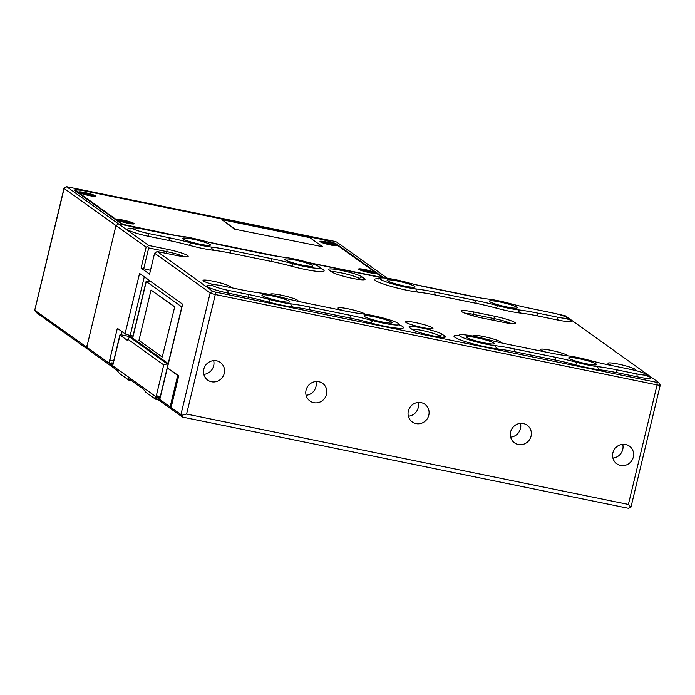 <?xml version="1.0" encoding="UTF-8"?>
<svg xmlns="http://www.w3.org/2000/svg" width="695" height="695" viewBox="0 0 695 695"><rect width="100%" height="100%" fill="white"/><g stroke="black" fill="none" stroke-linecap="round" stroke-linejoin="round"><path stroke-width="1.04" d="M531.058 436.13A10.859 10.364 125.6 0 0 527.149 425.201A10.859 10.364 125.6 0 0 510.608 431.942A10.859 10.364 125.6 0 0 514.517 442.871A10.859 10.364 125.6 0 0 531.058 436.13M510.625 437.129A10.859 10.364 125.6 0 0 520.477 428.563A10.859 10.364 125.6 0 0 520.459 423.377M326.528 394.291A10.859 10.364 125.6 0 0 322.619 383.362A10.859 10.364 125.6 0 0 306.078 390.104A10.859 10.364 125.6 0 0 309.987 401.024A10.859 10.364 125.6 0 0 326.528 394.291M306.095 395.281A10.859 10.364 125.6 0 0 315.947 386.715A10.859 10.364 125.6 0 0 315.93 381.538M224.259 373.363A10.859 10.364 125.6 0 0 220.35 362.442A10.859 10.364 125.6 0 0 203.809 369.184A10.859 10.364 125.6 0 0 207.718 380.104A10.859 10.364 125.6 0 0 224.259 373.363M203.826 374.362A10.859 10.364 125.6 0 0 213.678 365.796A10.859 10.364 125.6 0 0 213.66 360.618M633.327 457.049A10.859 10.364 125.6 0 0 629.418 446.12A10.859 10.364 125.6 0 0 612.877 452.862A10.859 10.364 125.6 0 0 616.786 463.791A10.859 10.364 125.6 0 0 633.327 457.049M612.894 458.048A10.859 10.364 125.6 0 0 622.746 449.483A10.859 10.364 125.6 0 0 622.729 444.296M428.798 415.21A10.859 10.364 125.6 0 0 424.888 404.281A10.859 10.364 125.6 0 0 408.339 411.023A10.859 10.364 125.6 0 0 412.248 421.952A10.859 10.364 125.6 0 0 428.798 415.21M408.365 416.209A10.859 10.364 125.6 0 0 418.216 407.644A10.859 10.364 125.6 0 0 418.19 402.457M482.347 318.049A17.375 2.033 -166.5 0 1 461.758 311.673A17.375 2.033 -166.5 0 1 461.289 311.23A17.375 2.033 -166.5 0 1 473.886 311.994L494.336 316.173A17.375 2.033 -166.5 0 1 515.29 323.462A17.375 2.033 -166.5 0 1 502.806 322.228L482.347 318.049M213.608 284.611A14.117 1.651 -166.5 0 1 203.453 280.988A14.117 1.651 -166.5 0 1 203.018 280.406A14.117 1.651 -166.5 0 1 215.207 281.649A14.117 1.651 -166.5 0 1 230.045 286.427A14.117 1.651 -166.5 0 1 230.479 287A14.117 1.651 -166.5 0 1 229.489 287.356M270.876 294.741A14.117 1.651 -166.5 0 1 270.52 294.22A14.117 1.651 -166.5 0 1 282.7 295.462A14.117 1.651 -166.5 0 1 297.538 300.231A14.117 1.651 -166.5 0 1 297.973 300.805A14.117 1.651 -166.5 0 1 297.182 301.144M343.078 310.587A14.117 1.651 -166.5 0 1 338.448 308.597A14.117 1.651 -166.5 0 1 338.013 308.024A14.117 1.651 -166.5 0 1 350.202 309.266A14.117 1.651 -166.5 0 1 365.031 314.036A14.117 1.651 -166.5 0 1 365.309 314.27M613.059 365.822A14.117 1.651 -166.5 0 1 608.429 363.833A14.117 1.651 -166.5 0 1 607.995 363.25A14.117 1.651 -166.5 0 1 620.183 364.493A14.117 1.651 -166.5 0 1 635.013 369.271A14.117 1.651 -166.5 0 1 635.447 369.844A14.117 1.651 -166.5 0 1 634.205 370.209M545.566 352.009A14.117 1.651 -166.5 0 1 540.927 350.019A14.117 1.651 -166.5 0 1 540.501 349.446A14.117 1.651 -166.5 0 1 552.681 350.688A14.117 1.651 -166.5 0 1 567.52 355.466A14.117 1.651 -166.5 0 1 567.919 355.857M473.382 336.171A14.117 1.651 -166.5 0 1 473 335.642A14.117 1.651 -166.5 0 1 485.188 336.884A14.117 1.651 -166.5 0 1 500.026 341.653A14.117 1.651 -166.5 0 1 500.461 342.227A14.117 1.651 -166.5 0 1 499.801 342.548M405.941 322.411A14.117 1.651 -166.5 0 1 405.506 321.828A14.117 1.651 -166.5 0 1 417.695 323.071A14.117 1.651 -166.5 0 1 432.533 327.849A14.117 1.651 -166.5 0 1 432.959 328.422A14.117 1.651 -166.5 0 1 420.779 327.18A14.117 1.651 -166.5 0 1 405.941 322.411M372.511 320.569A21.719 2.545 13.5 0 0 383.423 323.166A21.719 2.545 13.5 0 0 399.191 324.157A21.719 2.545 13.5 0 0 372.841 315.599A21.719 2.545 13.5 0 0 363.337 314.01A43.438 5.091 -166.5 0 1 344.346 310.847L303.298 302.455A43.438 5.091 -166.5 0 1 281.484 297.269A21.719 2.545 13.5 0 0 270.572 294.68A21.719 2.545 13.5 0 0 261.077 293.09A43.438 5.091 -166.5 0 1 242.077 289.928L221.557 285.732A13.031 1.529 13.5 0 0 212.175 284.82A13.031 1.529 13.5 0 0 227.908 290.267L248.428 294.471A43.438 5.091 -166.5 0 1 270.242 299.649A21.719 2.545 13.5 0 0 290.649 303.828A43.438 5.091 -166.5 0 1 309.649 306.99L350.688 315.391A43.438 5.091 -166.5 0 1 372.511 320.569A6.62 1.572 105.1 0 1 370.739 322.94A38.529 4.518 13.5 0 0 351.383 318.336L310.344 309.944A38.529 4.518 13.5 0 0 293.49 307.138A26.619 3.119 -166.5 0 1 268.47 302.021A38.529 4.518 13.5 0 0 249.114 297.417L228.594 293.221A17.931 2.102 -166.5 0 1 209.551 287.791A17.931 2.102 -166.5 0 1 210.689 285.532M293.151 263.813A21.719 2.545 13.5 0 0 304.062 266.402A21.719 2.545 13.5 0 0 319.83 267.401A21.719 2.545 13.5 0 0 293.481 258.835A21.719 2.545 13.5 0 0 283.977 257.254A43.438 5.091 -166.5 0 1 264.986 254.092L223.938 245.691A43.438 5.091 -166.5 0 1 202.123 240.513A21.719 2.545 13.5 0 0 191.212 237.916A21.719 2.545 13.5 0 0 181.716 236.335A43.438 5.091 -166.5 0 1 162.717 233.172L142.197 228.968A13.031 1.529 13.5 0 0 132.815 228.056A13.031 1.529 13.5 0 0 148.548 233.511L169.067 237.707A43.438 5.091 -166.5 0 1 190.882 242.894A21.719 2.545 13.5 0 0 211.289 247.064A43.438 5.091 -166.5 0 1 230.288 250.235L271.328 258.627A43.438 5.091 -166.5 0 1 293.151 263.813A6.62 1.572 105.1 0 1 291.379 266.176A38.529 4.518 13.5 0 0 272.023 261.581L230.983 253.189A38.529 4.518 13.5 0 0 214.13 250.374A26.619 3.119 -166.5 0 1 189.109 245.257A38.529 4.518 13.5 0 0 169.754 240.661L149.234 236.465A17.931 2.102 -166.5 0 1 130.191 231.035A17.931 2.102 -166.5 0 1 131.329 228.777M395.742 279.755A21.719 2.545 13.5 0 0 380.104 278.235A21.719 2.545 13.5 0 0 406.323 287.33A21.719 2.545 13.5 0 0 415.827 288.911A43.438 5.091 -166.5 0 1 434.818 292.074L475.867 300.475A43.438 5.091 -166.5 0 1 497.681 305.652A21.719 2.545 13.5 0 0 518.088 309.831A43.438 5.091 -166.5 0 1 537.087 312.993L557.607 317.198A13.031 1.529 13.5 0 0 567.068 317.789A13.031 1.529 13.5 0 0 551.257 312.654L530.737 308.458A43.438 5.091 -166.5 0 1 508.922 303.272A21.719 2.545 13.5 0 0 498.011 300.683A21.719 2.545 13.5 0 0 488.516 299.093A43.438 5.091 -166.5 0 1 469.516 295.931L428.467 287.539A43.438 5.091 -166.5 0 1 406.653 282.352A21.719 2.545 13.5 0 0 395.742 279.755M475.102 336.519A21.719 2.545 13.5 0 0 459.464 334.999A21.719 2.545 13.5 0 0 485.683 344.086A21.719 2.545 13.5 0 0 495.188 345.667A43.438 5.091 -166.5 0 1 514.178 348.838L555.227 357.23A43.438 5.091 -166.5 0 1 577.041 362.416A21.719 2.545 13.5 0 0 597.448 366.586A43.438 5.091 -166.5 0 1 616.448 369.757L636.968 373.953A13.031 1.529 13.5 0 0 646.428 374.544A13.031 1.529 13.5 0 0 630.617 369.41L610.097 365.214A43.438 5.091 -166.5 0 1 588.283 360.027A21.719 2.545 13.5 0 0 577.371 357.439A21.719 2.545 13.5 0 0 567.867 355.857A43.438 5.091 -166.5 0 1 548.876 352.686L507.828 344.294A43.438 5.091 -166.5 0 1 486.014 339.108A21.719 2.545 13.5 0 0 475.102 336.519M516.802 307.225A14.334 1.677 13.5 0 0 501.738 302.377A14.334 1.677 13.5 0 0 489.358 301.117A14.334 1.677 13.5 0 0 489.801 301.7A14.334 1.677 13.5 0 0 504.865 306.547A14.334 1.677 13.5 0 0 517.236 307.807A14.334 1.677 13.5 0 0 516.802 307.225M596.162 363.98A14.334 1.677 13.5 0 0 581.098 359.133A14.334 1.677 13.5 0 0 568.718 357.873A14.334 1.677 13.5 0 0 569.162 358.464A14.334 1.677 13.5 0 0 584.226 363.311A14.334 1.677 13.5 0 0 596.597 364.571A14.334 1.677 13.5 0 0 596.162 363.98M414.533 286.305A14.334 1.677 13.5 0 0 399.469 281.458A14.334 1.677 13.5 0 0 387.098 280.198A14.334 1.677 13.5 0 0 387.532 280.78A14.334 1.677 13.5 0 0 402.596 285.628A14.334 1.677 13.5 0 0 414.976 286.887A14.334 1.677 13.5 0 0 414.533 286.305M493.893 343.061A14.334 1.677 13.5 0 0 478.829 338.213A14.334 1.677 13.5 0 0 466.458 336.953A14.334 1.677 13.5 0 0 466.892 337.535A14.334 1.677 13.5 0 0 481.956 342.383A14.334 1.677 13.5 0 0 494.336 343.651A14.334 1.677 13.5 0 0 493.893 343.061M210.003 244.466A14.334 1.677 13.5 0 0 194.939 239.619A14.334 1.677 13.5 0 0 182.568 238.359A14.334 1.677 13.5 0 0 183.002 238.941A14.334 1.677 13.5 0 0 198.066 243.789A14.334 1.677 13.5 0 0 210.437 245.048A14.334 1.677 13.5 0 0 210.003 244.466M289.363 301.222A14.334 1.677 13.5 0 0 274.299 296.374A14.334 1.677 13.5 0 0 261.928 295.114A14.334 1.677 13.5 0 0 262.363 295.696A14.334 1.677 13.5 0 0 277.427 300.544A14.334 1.677 13.5 0 0 289.798 301.804A14.334 1.677 13.5 0 0 289.363 301.222M312.272 265.386A14.334 1.677 13.5 0 0 297.199 260.538A14.334 1.677 13.5 0 0 284.828 259.278A14.334 1.677 13.5 0 0 285.271 259.861A14.334 1.677 13.5 0 0 300.336 264.708A14.334 1.677 13.5 0 0 312.707 265.968A14.334 1.677 13.5 0 0 312.272 265.386M391.624 322.141A14.334 1.677 13.5 0 0 376.56 317.294A14.334 1.677 13.5 0 0 364.189 316.034A14.334 1.677 13.5 0 0 364.632 316.616A14.334 1.677 13.5 0 0 379.696 321.464A14.334 1.677 13.5 0 0 392.067 322.723A14.334 1.677 13.5 0 0 391.624 322.141M412.205 329.5L409.555 327.606A17.375 2.033 -166.5 0 1 409.086 327.154A17.375 2.033 -166.5 0 1 423.029 328.205A17.375 2.033 -166.5 0 1 442.281 334.304L444.93 336.189A17.375 2.033 -166.5 0 1 445.286 337.101A17.375 2.033 -166.5 0 1 429.467 335.146A17.375 2.033 -166.5 0 1 412.205 329.5M331.784 271.98L329.135 270.086A17.375 2.033 -166.5 0 1 328.666 269.643A17.375 2.033 -166.5 0 1 342.618 270.694A17.375 2.033 -166.5 0 1 361.86 276.784L364.51 278.678A17.375 2.033 -166.5 0 1 364.866 279.59A17.375 2.033 -166.5 0 1 349.046 277.635A17.375 2.033 -166.5 0 1 331.784 271.98M174.106 235.266L118.524 223.894L148.678 245.465L167.087 249.227A17.375 2.033 -166.5 0 1 188.041 256.516A17.375 2.033 -166.5 0 1 175.557 255.282L157.148 251.52L212.696 291.248L215.268 292.048L657.062 382.424L658.573 382.467L565.461 315.869L554.011 313.254M480.897 298.025L416.183 284.794M382.519 277.904L310.031 263.075M276.367 256.186L211.654 242.946M88.465 349.22L87.257 348.977L36.461 312.646L34.759 310.265L86.241 346.84L87.275 345.12L115.978 225.58L118.524 223.894L122.615 224.737L74.999 190.682A15.203 1.781 13.5 0 1 74.53 190.056A15.203 1.781 13.5 0 1 85.615 190.96L318.779 238.654A15.203 1.781 13.5 0 1 336.797 244.232L383.953 277.965M150.485 270.312L141.094 268.114L149.564 274.169L154.594 253.197L157.148 251.52M141.094 268.114L146.132 247.142L115.978 225.58L87.275 345.12L87.301 347.596L108.993 363.111L111.27 365.909M144.299 276.792L130.226 335.416A4.344 0.513 -166.5 0 1 125.074 333.817L117.351 328.292L108.993 363.111M660.12 384.978A4.344 0.513 -166.5 0 1 660.233 385.091A4.344 0.513 -166.5 0 1 660.25 385.16A4.344 0.513 -166.5 0 1 657.088 384.9L215.294 294.524L186.599 414.064L628.384 504.44L630.895 507.228L628.367 508.297L182.49 417.087L172.438 409.894L171.1 407.531L178.658 376.073L167.339 367.976A4.344 0.513 -166.5 0 1 167.2 367.794A4.344 0.513 13.5 0 0 167.339 367.976L182.637 304.219L139.573 273.422L125.074 333.817M178.624 376.047L171.066 407.531L180.943 414.567L182.49 417.087M215.268 292.048L215.294 294.524A4.344 0.513 -166.5 0 1 210.151 292.925L154.594 253.197M130.226 335.416L133.014 335.98M110.8 365.813L89.368 350.488L87.301 347.596M113.65 361.053A4.344 0.513 -166.5 0 1 110.192 359.967L109.358 363.459M441.516 337.249L439.735 335.98A15.203 1.781 13.5 0 0 426.348 331.445A15.203 1.781 13.5 0 0 411.675 329.117M361.096 279.738L359.315 278.46A15.203 1.781 13.5 0 0 345.928 273.926A15.203 1.781 13.5 0 0 331.263 271.606M183.993 256.637A15.203 1.781 13.5 0 0 167.113 251.703L148.704 247.941L143.674 268.913M511.242 323.583A15.203 1.781 13.5 0 0 494.362 318.649L473.912 314.47A15.203 1.781 13.5 0 0 464.842 313.176M148.678 245.465L147.67 246.49L148.704 247.941M186.599 414.064L181.656 415.323M630.895 507.228L630.912 506.62M146.132 247.142L147.67 246.49M159.615 399.408L170.153 406.853L171.908 409.52L161.058 401.762L159.615 399.408L160.449 395.915A4.344 0.513 -166.5 0 1 160.458 395.898L182.49 304.115M159.78 399.434L167.339 367.976L178.737 375.708M322.558 246.716L309.857 237.638L221.913 219.646L234.51 229.142L322.558 246.716L234.51 229.142M221.913 219.646L234.606 228.724M115.978 225.58L64.122 188.493A4.344 0.513 -166.5 0 1 63.992 188.319A4.344 0.513 -166.5 0 1 64.036 188.267L66.633 186.703L118.524 223.894L115.978 225.58M387.367 278.313L336.658 242.042L334.078 241.252L66.633 186.703M34.759 310.265L64.122 188.493L66.677 186.816M87.257 348.977L86.241 346.84M84.964 192.585A8.688 1.016 13.5 0 0 78.657 192.194A8.688 1.016 13.5 0 0 89.195 195.608A8.688 1.016 13.5 0 0 95.432 196.225A8.688 1.016 13.5 0 0 84.964 192.585M364.927 269.573A8.688 1.016 13.5 0 0 358.629 269.191A8.688 1.016 13.5 0 0 369.158 272.605A8.688 1.016 13.5 0 0 375.404 273.222A8.688 1.016 13.5 0 0 364.927 269.573M123.58 220.202A8.688 1.016 13.5 0 0 117.281 219.82A8.688 1.016 13.5 0 0 127.811 223.234A8.688 1.016 13.5 0 0 134.057 223.851A8.688 1.016 13.5 0 0 123.58 220.202M326.311 241.956A8.688 1.016 13.5 0 0 320.004 241.573A8.688 1.016 13.5 0 0 330.542 244.979A8.688 1.016 13.5 0 0 336.78 245.596A8.688 1.016 13.5 0 0 326.311 241.956M308.458 262.588L382.406 277.522L335.572 243.988A13.9 1.625 13.5 0 0 319.092 238.889L85.928 191.186A13.9 1.625 13.5 0 0 75.798 190.361A13.9 1.625 13.5 0 0 76.224 190.925L122.998 224.381L177.268 235.753M207.848 242.008L279.538 256.672M92.096 195.703L86.632 193.723A5.899 0.686 13.5 0 0 84.503 193.288L84.825 193.853L81.254 193.201A5.899 0.686 13.5 0 0 81.802 193.592L87.101 195.147M89.299 195.625L92.696 195.825A5.899 0.686 13.5 0 0 92.531 195.651A5.899 0.686 13.5 0 0 92.148 195.434M79.013 192.498A8.253 0.964 -166.5 0 1 86.484 193.41A8.253 0.964 -166.5 0 1 94.746 196.103A8.253 0.964 -166.5 0 1 94.98 196.338M85.025 193.662A5.899 0.686 -166.5 0 1 86.545 193.983L86.632 193.723M86.545 193.983L86.493 194.791M86.91 195.008L87.196 194.131M88.004 195.356L88.239 194.548M84.981 194.296L85.068 193.697M333.444 245.074L327.979 243.094A5.899 0.686 13.5 0 0 325.851 242.659L326.172 243.224L322.602 242.572A5.899 0.686 13.5 0 0 323.149 242.972L328.448 244.518M330.638 245.005L330.472 244.553L334.043 245.196A5.899 0.686 13.5 0 0 333.878 245.022A5.899 0.686 13.5 0 0 333.496 244.805M320.36 241.877A8.253 0.964 -166.5 0 1 327.832 242.781A8.253 0.964 -166.5 0 1 336.093 245.474A8.253 0.964 -166.5 0 1 336.328 245.709M326.372 243.033A5.899 0.686 -166.5 0 1 327.892 243.354L327.979 243.094M327.892 243.354L327.84 244.171M328.257 244.388L328.544 243.502M329.352 244.727L329.586 243.919M326.329 243.667L326.415 243.068M130.721 223.321A5.899 0.686 -166.5 0 1 130.721 223.33L125.256 221.349A5.899 0.686 13.5 0 0 123.119 220.914L123.449 221.47L119.87 220.828A5.899 0.686 13.5 0 0 120.426 221.219L125.717 222.765M127.915 223.251L127.75 222.8L131.32 223.451A5.899 0.686 13.5 0 0 131.147 223.269A5.899 0.686 13.5 0 0 130.773 223.052M117.637 220.124A8.253 0.964 -166.5 0 1 125.109 221.027A8.253 0.964 -166.5 0 1 133.371 223.729A8.253 0.964 -166.5 0 1 133.605 223.955M123.641 221.288A5.899 0.686 -166.5 0 1 125.17 221.609L125.256 221.349M125.17 221.609L125.117 222.417M125.534 222.635L125.821 221.748M126.629 222.973L126.864 222.174M123.606 221.913L123.693 221.314M372.068 272.701L366.604 270.72A5.899 0.686 13.5 0 0 364.467 270.286L364.797 270.841L361.218 270.199A5.899 0.686 13.5 0 0 361.774 270.59L367.064 272.145M369.262 272.622L369.088 272.171L372.668 272.822A5.899 0.686 13.5 0 0 372.494 272.649A5.899 0.686 13.5 0 0 372.12 272.431M358.985 269.495A8.253 0.964 -166.5 0 1 366.447 270.398A8.253 0.964 -166.5 0 1 374.718 273.1A8.253 0.964 -166.5 0 1 374.953 273.326M364.988 270.659A5.899 0.686 -166.5 0 1 366.508 270.981L366.604 270.72M366.508 270.981L366.465 271.788M366.882 272.006L367.168 271.128M367.976 272.353L368.211 271.545M364.945 271.293L365.04 270.685M132.623 337.596L131.607 337.388A4.344 0.513 13.5 0 0 129.704 337.066L167.2 363.885A4.344 0.513 13.5 0 0 168.086 364.111M131.772 380.817L129.009 380.252L119.479 373.441L116.743 370.07L111.469 366.291L110.844 364.432L157.93 398.113L160.389 401.284L154.95 397.427M155.115 397.505L155.463 399.165L145.933 392.354L143.196 388.991L128.497 378.506M160.84 401.397A4.344 0.513 -166.5 0 1 160.389 401.284M167.2 363.885L163.733 364.91L128.071 339.403L127.767 340.663L120.044 335.138L112.998 364.501A4.344 0.513 -166.5 0 1 112.868 364.319L119.914 334.964A4.344 0.513 13.5 0 1 123.076 335.216L132.719 337.188M112.998 364.501L111.148 363.172L110.67 364.423L111.009 362.998A4.344 0.513 13.5 0 0 111.148 363.172M160.232 396.828A4.344 0.513 -166.5 0 1 156.384 395.524L158.234 396.854A4.344 0.513 13.5 0 0 160.05 397.592M113.163 363.068A4.344 0.513 13.5 0 0 111.009 362.998M128.662 378.584L129.009 380.252M155.463 399.165L158.225 399.738M127.767 340.663A4.344 0.513 -166.5 0 1 127.637 340.481L127.976 339.064L129.704 337.066M151.701 282.092L149.295 281.597A4.344 0.513 13.5 0 0 146.132 281.336A4.344 0.513 13.5 0 0 146.263 281.518L181.812 306.947M168.216 363.572L132.667 338.144A4.344 0.513 -166.5 0 1 132.537 337.97L146.132 281.336M162.23 357.039L174.723 306.79L151.032 290.058L138.948 340.394L162.23 357.039L174.723 306.79M174.315 306.704L151.032 290.058M399.842 325.086A26.619 3.119 -166.5 0 1 384.109 326.12A26.619 3.119 -166.5 0 1 370.739 322.94M320.482 268.331A26.619 3.119 -166.5 0 1 304.749 269.356A26.619 3.119 -166.5 0 1 291.379 266.176M568.067 319.101A17.931 2.102 -166.5 0 1 558.302 320.143L537.774 315.947A38.529 4.518 13.5 0 0 520.929 313.141A26.619 3.119 -166.5 0 1 495.909 308.024A38.529 4.518 13.5 0 0 476.553 303.42L435.513 295.028A38.529 4.518 13.5 0 0 418.659 292.221A26.619 3.119 -166.5 0 1 407.018 290.275A26.619 3.119 -166.5 0 1 379.366 282.483A26.619 3.119 -166.5 0 1 379.096 278.773M647.427 375.856A17.931 2.102 -166.5 0 1 637.663 376.907L617.134 372.702A38.529 4.518 13.5 0 0 600.28 369.896A26.619 3.119 -166.5 0 1 575.269 364.779A38.529 4.518 13.5 0 0 555.913 360.184L514.873 351.783A38.529 4.518 13.5 0 0 498.02 348.977A26.619 3.119 -166.5 0 1 486.378 347.04A26.619 3.119 -166.5 0 1 458.726 339.238A26.619 3.119 -166.5 0 1 458.457 335.529M180.943 414.567L210.151 292.925L212.696 291.248M628.384 504.44L657.088 384.9L657.062 382.424M122.068 331.671L121.295 334.912M636.968 373.953A6.62 1.824 -78.4 0 0 637.663 376.907M617.134 372.702A6.62 1.824 101.6 0 1 616.448 369.757M600.28 369.896A6.62 4.735 96.6 0 1 597.448 366.586M575.269 364.779A6.62 1.572 105.1 0 0 577.041 362.416M555.913 360.184A6.62 1.824 101.6 0 1 555.227 357.23M514.873 351.783A6.62 1.824 101.6 0 1 514.178 348.838M498.02 348.977A6.62 4.735 96.6 0 1 495.188 345.667M558.302 320.143A6.62 1.824 101.6 0 1 557.607 317.198M537.774 315.947A6.62 1.824 101.6 0 1 537.087 312.993M520.929 313.141A6.62 4.735 96.6 0 1 518.088 309.831M495.909 308.024A6.62 1.572 105.1 0 0 497.681 305.652M476.553 303.42A6.62 1.824 101.6 0 1 475.867 300.475M435.513 295.028A6.62 1.824 101.6 0 1 434.818 292.074M418.659 292.221A6.62 4.735 96.6 0 1 415.827 288.911M148.548 233.511A6.62 1.824 -78.4 0 0 149.234 236.465M169.067 237.707A6.62 1.824 -78.4 0 0 169.754 240.661M190.882 242.894A6.62 1.572 -74.9 0 1 189.109 245.257M211.289 247.064A6.62 4.735 -83.4 0 0 214.13 250.374M230.288 250.235A6.62 1.824 -78.4 0 0 230.983 253.189M272.023 261.581A6.62 1.824 101.6 0 1 271.328 258.627M227.908 290.267A6.62 1.824 -78.4 0 0 228.594 293.221M248.428 294.471A6.62 1.824 -78.4 0 0 249.114 297.417M270.242 299.649A6.62 1.572 -74.9 0 1 268.47 302.021M290.649 303.828A6.62 4.735 -83.4 0 0 293.49 307.138M309.649 306.99A6.62 1.824 -78.4 0 0 310.344 309.944M350.688 315.391A6.62 1.824 -78.4 0 0 351.383 318.336M439.483 337.023L439.735 335.98L442.281 334.304M359.063 279.512L359.315 278.46L361.86 276.784M166.687 253.475L167.087 249.227M493.936 320.421L494.336 316.173M473.556 315.956L473.886 311.994M362.747 279.833L364.51 278.678M443.167 337.353L444.93 336.189M170.153 406.853L177.703 375.396M336.667 244.77L336.797 244.232M76.224 190.925L76.094 191.464M156.384 395.524L163.733 364.91M157.93 398.113L158.234 396.854M146.263 281.518L132.667 338.144M399.191 324.157L400.381 325.599L398.826 324.8M319.83 267.401L321.02 268.843L319.465 268.044M378.384 278.982L380.104 278.235M457.744 335.737L459.464 334.999M646.428 374.544L647.94 376.282L645.082 375.065M567.068 317.789L568.58 319.518L565.721 318.31M132.815 228.056L130.686 228.916M212.175 284.82L210.038 285.671M660.25 385.16L631.008 506.959M658.634 382.519L660.233 385.091M63.992 188.319L34.75 310.118M75.798 190.361L75.616 191.125M165.836 361.869L165.627 362.755"/></g></svg>
